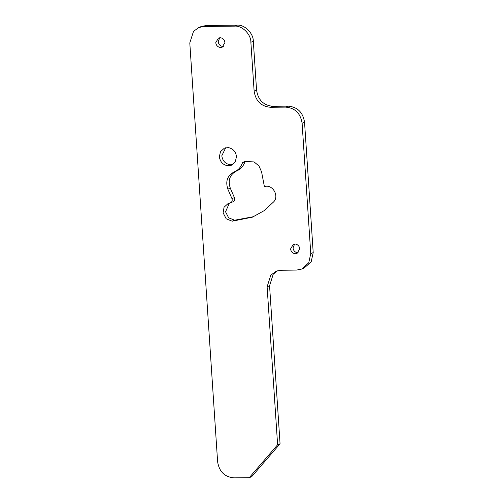 <?xml version="1.0" encoding="UTF-8"?>
<svg xmlns="http://www.w3.org/2000/svg" width="503" height="503" viewBox="0 0 503 503"><rect width="100%" height="100%" fill="white"/><g stroke="black" fill="none" stroke-linecap="round" stroke-linejoin="round"><path stroke-width="0.75" d="M294.613 244.012L293.029 247.948C293.444 250.739 294.991 252.349 297.657 252.783L298.166 252.776M290.583 248.941C291.004 251.726 292.545 253.342 295.211 253.77L297.022 253.474L299.75 248.84C299.386 246.193 297.933 244.59 295.387 244.03L293.312 244.307L290.583 248.941M225.715 147.719L221.804 155.773C222.584 160.979 225.463 163.984 230.437 164.789L232.556 164.626M219.358 156.76C220.144 161.966 223.018 164.971 227.997 165.783L231.38 165.223L235.335 161.708L236.467 156.571C235.794 151.629 233.078 148.637 228.318 147.593L224.445 148.115L220.49 151.623L219.358 156.76M219.78 37.719L218.201 41.661C218.616 44.453 220.157 46.062 222.823 46.496L223.332 46.49M215.756 42.648C216.171 45.44 217.717 47.049 220.383 47.483L222.194 47.181L224.916 42.554C224.558 39.9 223.106 38.297 220.553 37.738L218.478 38.014L215.756 42.648M232.87 201.885L228.129 203.514L224.055 207.249L223.106 212.788L226.199 218.805L232.197 221.194L252.418 217.164L264.031 210.732L273.707 201.835C279.611 195.755 272.242 183.733 264.408 186.663L261.573 171.863L258.951 165.952L254.078 161.916L244.628 161.507L242.515 162.639L244.961 161.652C243.465 166.147 240.635 169.272 236.479 171.033C229.796 174.591 227.733 180.294 230.292 188.135L234.398 197.616C235.064 199.911 234.354 201.389 232.267 202.055M229.393 203.124L225.545 211.801L228.645 217.818L234.643 220.207L253.631 216.655M229.821 203.042C231.908 202.376 232.619 200.898 231.952 198.61L234.398 197.616M233.964 172.045L234.033 172.02C227.356 175.585 225.294 181.287 227.846 189.128L231.952 198.61M236.479 171.033L234.033 172.02C238.189 170.266 241.019 167.134 242.515 162.639M245.879 161.086L244.961 161.652M310.76 253.613L302.102 123.248C300.517 113.294 295.022 107.919 285.616 107.12L270.482 107.284C261.107 106.41 255.656 101.009 254.122 91.081L250.878 42.271L253.323 41.277L256.561 90.094C258.096 100.022 263.553 105.423 272.922 106.296L288.056 106.133C297.462 106.932 302.957 112.307 304.548 122.26L313.206 252.625L311.187 261.793L304.12 268.068L301.681 269.055L308.741 262.78L310.76 253.613L313.206 252.625M277.442 270.821L273.242 274.166L269.564 285.779L280.058 443.772L277.612 444.765L267.118 286.773L270.796 275.154L276.197 271.255L281.303 270.237L296.575 270.073L301.681 269.055M280.058 443.772L251.676 476.693L249.237 477.687L233.964 477.85C224.627 476.982 219.176 471.607 217.61 461.723L189.794 42.931L193.504 31.362L198.88 27.489L203.985 26.47L234.524 26.137L236.97 25.15L206.425 25.483L201.319 26.496L198.88 27.489M277.612 444.765L249.237 477.687M253.323 41.277C253.468 33.211 244.477 24.339 236.97 25.15M250.878 42.271C251.028 34.198 242.031 25.332 234.524 26.137M232.197 221.194L234.643 220.207M227.846 189.128L230.292 188.135M254.122 91.081L256.561 90.094M270.482 107.284L272.922 106.296M285.616 107.12L288.056 106.133M302.102 123.248L304.548 122.26M267.118 286.773L269.564 285.779M203.985 26.47L206.425 25.483"/></g></svg>
